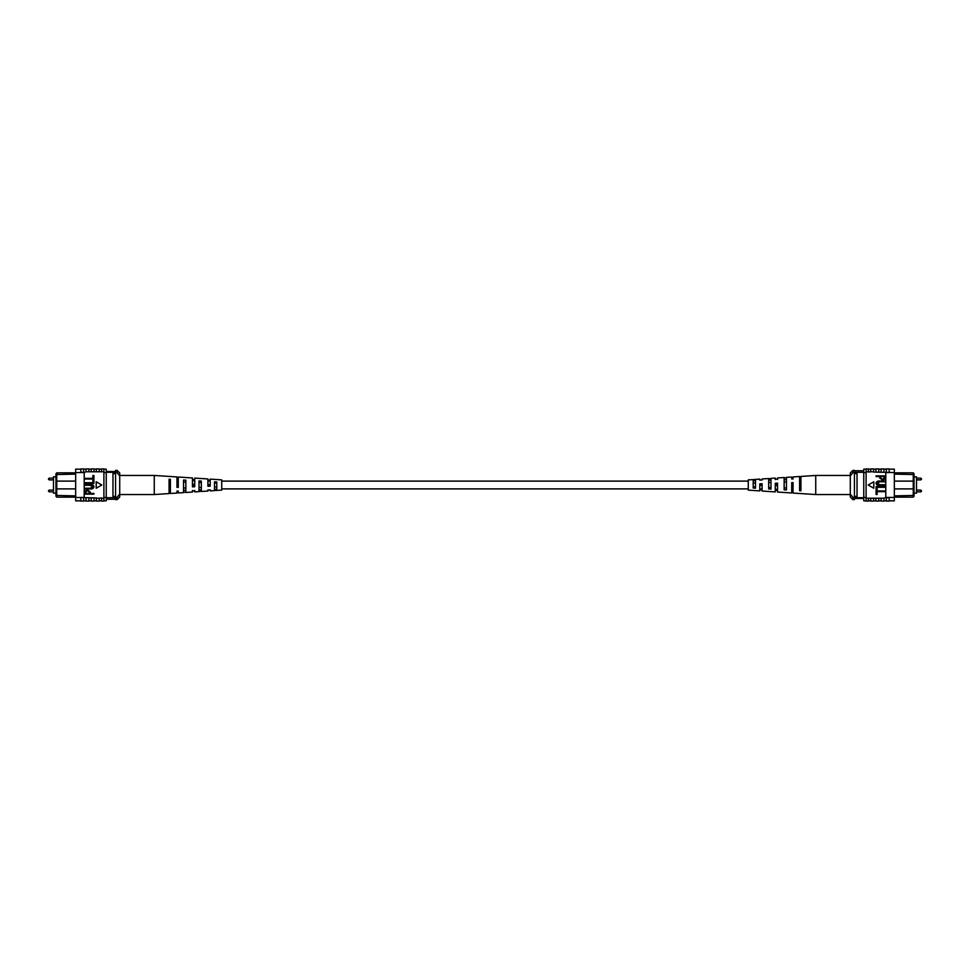<?xml version="1.0" encoding="UTF-8"?>
<svg xmlns="http://www.w3.org/2000/svg" width="970" height="970" viewBox="0 0 970 970"><rect width="100%" height="100%" fill="white"/><g stroke="black" fill="none" stroke-linecap="round" stroke-linejoin="round"><path stroke-width="1.45" d="M748.27 488.892L221.73 488.892M748.27 481.108L221.73 481.108M55.957 476.84L53.471 476.84L53.471 493.16L55.957 493.16M110.374 471.517L114.266 471.517M75.66 481.108L56.745 481.108L56.745 497.149L55.957 496.252L55.957 473.748L56.745 472.851L74.387 472.851M56.745 472.851L56.745 481.108L55.957 481.896M75.66 474.112L55.957 474.56M74.387 497.149L56.745 497.149M106.239 472.305L115.563 472.305M106.239 471.517L115.563 471.517M106.239 497.695L115.563 497.695M55.957 488.104L56.745 488.892L75.66 488.892M55.957 495.44L75.66 495.888M112.969 497.695L112.969 472.305M112.969 473.603L115.563 473.603L115.563 470.389L117.115 470.389L117.115 472.693L115.563 472.693M117.115 470.389L119.71 472.972L119.71 497.028L117.115 499.611L117.115 497.307L115.563 497.307L115.563 473.603M112.969 496.397L115.563 496.397M117.115 497.307L119.71 494.057M119.71 475.943L117.115 472.693M117.115 499.611L115.563 499.611L115.563 497.307M80.195 500.835L80.837 500.847L80.195 500.835M80.837 469.153L80.195 469.165L80.837 469.153M94.054 500.847L96.382 500.847M79.54 500.847L75.66 500.847L75.66 497.44L96.382 497.925L96.382 501.078L99.243 501.078L99.243 498.216L96.382 498.216M88.876 500.847L91.204 500.847M99.243 500.847L101.571 500.847M99.243 498.216L101.571 497.925L101.571 501.078L103.899 501.078L103.899 497.44L106.239 497.44L106.239 469.153L103.899 469.153M101.571 498.216L103.899 498.216M80.837 497.719L80.837 501.078L83.687 501.078L83.687 497.719M86.027 498.216L86.027 501.078L88.876 501.078L88.876 498.216M91.204 498.216L91.204 501.078L94.054 501.078L94.054 498.216M75.66 497.44L75.66 472.56L84.208 472.56L84.208 497.44M101.571 471.784L101.571 468.922L103.899 468.922L103.899 471.784L86.027 471.784L84.208 472.56M75.66 472.56L75.66 469.153L79.54 469.153M103.899 471.784L103.899 472.56L106.239 472.56M94.054 471.784L94.054 468.922L91.204 468.922L91.204 471.784M88.876 471.784L88.876 468.922L86.027 468.922L86.027 471.784M83.687 472.56L83.687 468.922L80.837 468.922L80.837 472.56M83.687 472.281L80.837 472.281M96.382 471.784L96.382 468.922L99.243 468.922L99.243 471.784M103.899 500.847L106.239 500.847L106.239 497.44M83.687 497.44L80.837 497.44M103.899 497.44L103.899 472.56M93.92 493.427L93.92 494.13L84.851 494.13L85.033 490.941L87.482 489.886L90.271 491.984L90.271 493.427L93.92 493.427M89.216 493.427L89.216 491.948L87.53 490.59L85.918 491.96L85.918 493.427L89.216 493.427M90.077 485.291L84.851 485.291L84.851 484.588L90.077 484.588C92.15 484.285 93.472 485.012 94.041 486.758C93.496 488.528 92.174 489.256 90.077 488.941L84.851 488.941L84.851 488.237L90.077 488.237L92.987 486.807L90.077 485.291M93.92 479.871L93.92 483.412L84.851 483.412L84.851 482.708L92.865 482.708L92.865 479.871L93.92 479.871M93.92 475.518L93.92 479.047L84.851 479.047L84.851 478.343L92.865 478.343L92.865 475.518L93.92 475.518M101.814 485L96.2 481.763L96.2 488.237L101.814 485M214.491 490.505L221.73 490.129L221.73 479.871L210.211 479.107L210.211 486.176L207.907 486.261L207.907 478.962L194.74 478.101L194.74 486.758L192.436 486.855L192.436 477.955L178.286 477.022L178.286 487.376L176.964 487.425L176.964 476.937L154.266 475.458L154.266 494.542L119.71 494.542M199.02 487.522L201.323 487.449M169.071 488.48L170.393 488.443M183.548 488.019L185.852 487.946M214.491 487.013L216.795 486.94M210.211 485.352L210.211 484.648L207.907 484.6L207.907 485.4L210.211 485.352M194.74 485.679L194.74 484.321L192.436 484.272L192.436 485.727L194.74 485.679M176.964 483.945L178.286 483.981M176.964 480.308L178.286 480.344M192.436 480.635L194.74 480.683M207.907 480.962L210.211 481.011M210.211 489.923L207.907 490.056M194.74 490.771L192.436 490.905M154.266 494.542L169.071 493.572L169.071 479.216L170.393 479.289L170.393 493.487L176.964 493.063L176.964 491.741M176.964 478.937L178.286 478.986M192.436 479.519L194.74 479.604M207.907 480.101L210.211 480.186M192.436 490.48L192.436 492.045L185.852 492.481L185.852 480.174L183.548 480.041L183.548 492.627L178.286 492.978L178.286 491.014L176.964 491.062M194.74 490.396L194.74 491.899L199.02 491.62L199.02 480.926L201.323 481.059L201.323 491.463L207.907 491.038L207.907 489.899M210.211 489.814L210.211 490.893L214.491 490.602L214.491 481.835L216.795 481.969L216.795 490.456M169.071 493.124L170.393 493.051M183.548 492.299L185.852 492.166M199.02 491.414L201.323 491.281M178.286 486.018L176.964 486.055M169.071 490.82L170.393 490.784M170.393 481.556L169.071 481.52M183.548 490.359L185.852 490.286M185.852 482.054L183.548 481.981M199.02 489.862L201.323 489.789M201.323 482.551L199.02 482.478M214.491 489.353L216.795 489.28M216.795 483.06L214.491 482.987M914.043 493.16L916.529 493.16L916.529 476.84L914.043 476.84M859.626 498.483L855.734 498.483M894.34 488.892L913.255 488.892L913.255 472.851L914.043 473.748L914.043 496.252L913.255 497.149L895.613 497.149M913.255 497.149L913.255 488.892L914.043 488.104M894.34 495.888L914.043 495.44M895.613 472.851L913.255 472.851M863.761 497.695L854.437 497.695M863.761 498.483L854.437 498.483M863.761 472.305L854.437 472.305M914.043 481.896L913.255 481.108L894.34 481.108M914.043 474.56L894.34 474.112M857.031 472.305L857.031 497.695M857.031 496.397L854.437 496.397L854.437 499.611L852.885 499.611L852.885 497.307L854.437 497.307M852.885 499.611L850.29 497.028L850.29 472.972L852.885 470.389L852.885 472.693L854.437 472.693L854.437 496.397M857.031 473.603L854.437 473.603M852.885 472.693L850.29 475.943M850.29 494.057L852.885 497.307M852.885 470.389L854.437 470.389L854.437 472.693M889.805 469.165L889.163 469.153L889.805 469.165M889.163 500.847L889.805 500.835L889.163 500.847M875.946 469.153L873.618 469.153M890.46 469.153L894.34 469.153L894.34 472.56L873.618 472.075L873.618 468.922L870.757 468.922L870.757 471.784L873.618 471.784M881.124 469.153L878.796 469.153M870.757 469.153L868.429 469.153M870.757 471.784L868.429 472.075L868.429 468.922L866.101 468.922L866.101 472.56L863.761 472.56L863.761 500.847L866.101 500.847M868.429 471.784L866.101 471.784M889.163 472.281L889.163 468.922L886.313 468.922L886.313 472.281M883.973 471.784L883.973 468.922L881.124 468.922L881.124 471.784M878.796 471.784L878.796 468.922L875.946 468.922L875.946 471.784M894.34 472.56L894.34 497.44L885.792 497.44L885.792 472.56M868.429 498.216L868.429 501.078L866.101 501.078L866.101 498.216L883.973 498.216L885.792 497.44M894.34 497.44L894.34 500.847L890.46 500.847M866.101 498.216L866.101 497.44L863.761 497.44M875.946 498.216L875.946 501.078L878.796 501.078L878.796 498.216M881.124 498.216L881.124 501.078L883.973 501.078L883.973 498.216M886.313 497.44L886.313 501.078L889.163 501.078L889.163 497.44M886.313 497.719L889.163 497.719M873.618 498.216L873.618 501.078L870.757 501.078L870.757 498.216M866.101 469.153L863.761 469.153L863.761 472.56M886.313 472.56L889.163 472.56M866.101 472.56L866.101 497.44M876.08 476.573L876.08 475.87L885.149 475.87L884.967 479.059L882.518 480.114L879.729 478.016L879.729 476.573L876.08 476.573M880.784 476.573L880.784 478.052L882.47 479.41L884.082 478.04L884.082 476.573L880.784 476.573M879.923 484.709L885.149 484.709L885.149 485.412L879.923 485.412C877.85 485.715 876.528 484.988 875.958 483.242C876.504 481.472 877.826 480.744 879.923 481.059L885.149 481.059L885.149 481.763L879.923 481.763L877.013 483.193L879.923 484.709M876.08 490.129L876.08 486.588L885.149 486.588L885.149 487.292L877.135 487.292L877.135 490.129L876.08 490.129M876.08 494.482L876.08 490.953L885.149 490.953L885.149 491.657L877.135 491.657L877.135 494.482L876.08 494.482M868.186 485L873.8 488.237L873.8 481.763L868.186 485M755.509 479.495L748.27 479.871L748.27 490.129L759.789 490.893L759.789 483.824L762.093 483.739L762.093 491.038L775.26 491.899L775.26 483.242L777.564 483.145L777.564 492.045L791.714 492.978L791.714 482.623L793.036 482.575L793.036 493.063L815.734 494.542L815.734 475.458L850.29 475.458M770.98 482.478L768.677 482.551M800.929 481.52L799.607 481.556M786.452 481.981L784.148 482.054M755.509 482.987L753.205 483.06M759.789 484.648L759.789 485.352L762.093 485.4L762.093 484.6L759.789 484.648M775.26 484.321L775.26 485.679L777.564 485.727L777.564 484.272L775.26 484.321M793.036 486.055L791.714 486.018M793.036 489.692L791.714 489.656M777.564 489.365L775.26 489.316M762.093 489.038L759.789 488.989M759.789 480.077L762.093 479.944M775.26 479.228L777.564 479.095M815.734 475.458L800.929 476.428L800.929 490.784L799.607 490.711L799.607 476.512L793.036 476.937L793.036 478.258M793.036 491.062L791.714 491.014M777.564 490.48L775.26 490.396M762.093 489.899L759.789 489.814M777.564 479.519L777.564 477.955L784.148 477.519L784.148 489.826L786.452 489.959L786.452 477.373L791.714 477.022L791.714 478.986L793.036 478.937M775.26 479.604L775.26 478.101L770.98 478.38L770.98 489.074L768.677 488.941L768.677 478.537L762.093 478.962L762.093 480.101M759.789 480.186L759.789 479.107L755.509 479.398L755.509 488.165L753.205 488.031L753.205 479.544M800.929 476.876L799.607 476.949M786.452 477.701L784.148 477.834M770.98 478.586L768.677 478.719M791.714 483.981L793.036 483.945M800.929 479.18L799.607 479.216M799.607 488.443L800.929 488.48M786.452 479.641L784.148 479.713M784.148 487.946L786.452 488.019M770.98 480.138L768.677 480.211M768.677 487.449L770.98 487.522M755.509 480.647L753.205 480.72M753.205 486.94L755.509 487.013M53.471 478.137L49.155 478.137L49.155 479.895L48.5 479.241M53.471 490.105L49.155 490.105L49.155 491.863L48.5 491.208M916.529 491.863L920.845 491.863L920.845 490.105L921.5 490.759M916.529 479.895L920.845 479.895L920.845 478.137L921.5 478.792M49.155 479.895L53.471 479.895M49.155 491.863L53.471 491.863M49.155 490.105L48.5 490.759M49.155 478.137L48.5 478.792M106.239 499.247L115.563 499.247M83.687 469.153L86.027 469.153M83.687 500.847L86.027 500.847M99.243 469.153L101.571 469.153M88.876 469.153L91.204 469.153M94.054 469.153L96.382 469.153M154.266 475.458L119.71 475.458M920.845 490.105L916.529 490.105M920.845 478.137L916.529 478.137M920.845 479.895L921.5 479.241M920.845 491.863L921.5 491.208M863.761 470.753L854.437 470.753M886.313 500.847L883.973 500.847M886.313 469.153L883.973 469.153M870.757 500.847L868.429 500.847M881.124 500.847L878.796 500.847M875.946 500.847L873.618 500.847M815.734 494.542L850.29 494.542"/></g></svg>
